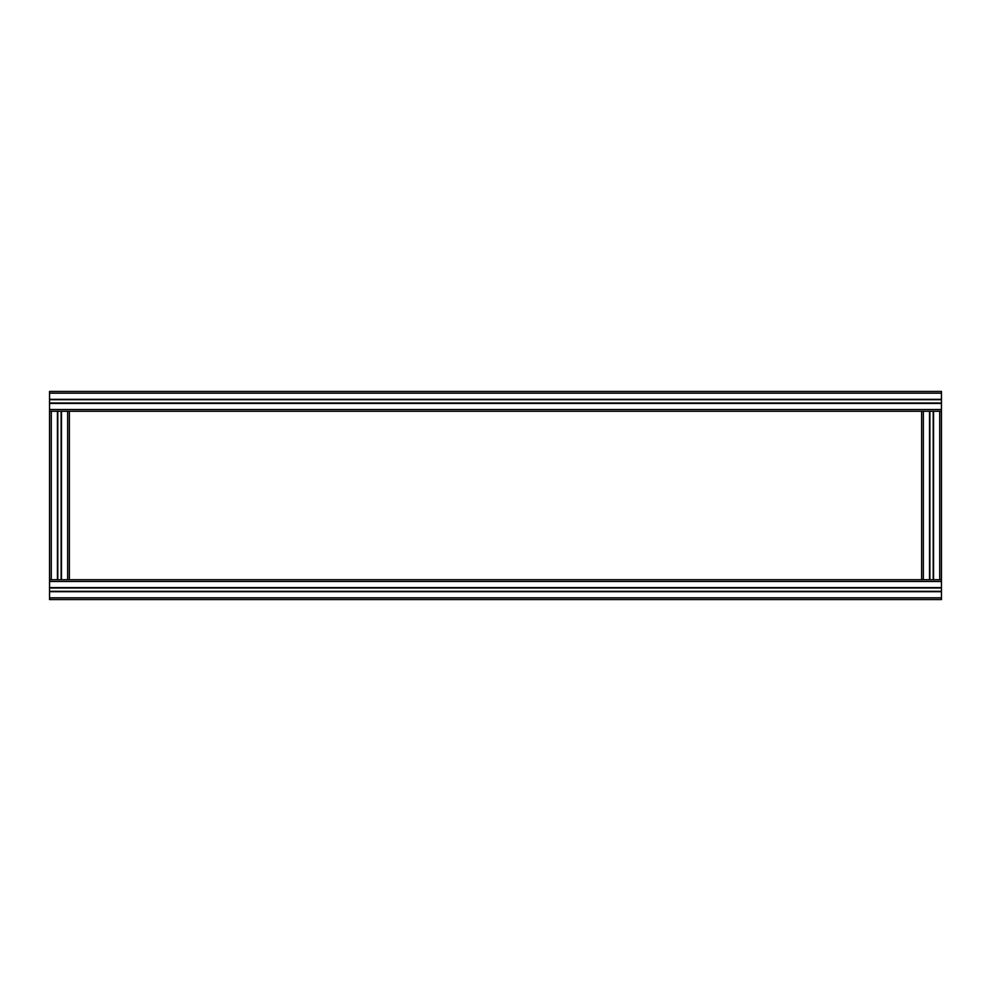 <?xml version="1.0" encoding="UTF-8"?>
<svg xmlns="http://www.w3.org/2000/svg" width="991" height="991" viewBox="0 0 991 991"><rect width="100%" height="100%" fill="white"/><g stroke="black" fill="none" stroke-linecap="round" stroke-linejoin="round"><path stroke-width="1.49" d="M921.63 579.735L69.37 579.735L69.37 411.265L61.492 411.265L61.492 579.735L49.55 579.735L49.55 411.265L49.55 587.613L941.45 587.613L941.45 411.265L941.45 579.735L929.88 579.735L929.88 411.265L933.572 411.265L933.572 579.735L929.508 579.735L929.508 411.265L69.37 411.265L69.37 579.735L921.63 579.735L921.63 411.265L921.63 579.735L929.508 579.735M941.45 403.387L49.55 403.387L49.55 399.323L941.45 399.323L941.45 411.265L929.88 411.265M933.2 579.735L933.2 411.265M69.37 411.265L921.63 411.265M941.45 587.613L941.45 591.677L49.55 591.677L49.55 587.613M49.55 591.677L49.55 599.555L941.45 599.555L941.45 591.677M941.45 399.323L941.45 391.445L49.55 391.445L49.55 399.323M49.55 587.985L941.45 587.985M49.55 591.305L941.45 591.305M67.636 411.265L67.636 579.735L57.428 579.735L57.428 411.265L49.55 411.265L49.55 403.387M67.636 579.735L69.37 579.735M61.12 411.265L57.428 411.265L61.12 411.265L61.12 579.735M57.8 411.265L57.8 579.735M941.45 403.015L49.55 403.015M941.45 399.695L49.55 399.695M939.716 411.265L939.716 579.735M923.364 579.735L923.364 411.265M941.45 597.821L49.55 597.821M49.55 581.469L941.45 581.469M51.284 579.735L51.284 411.265M49.55 393.179L941.45 393.179M941.45 409.531L49.55 409.531"/></g></svg>
